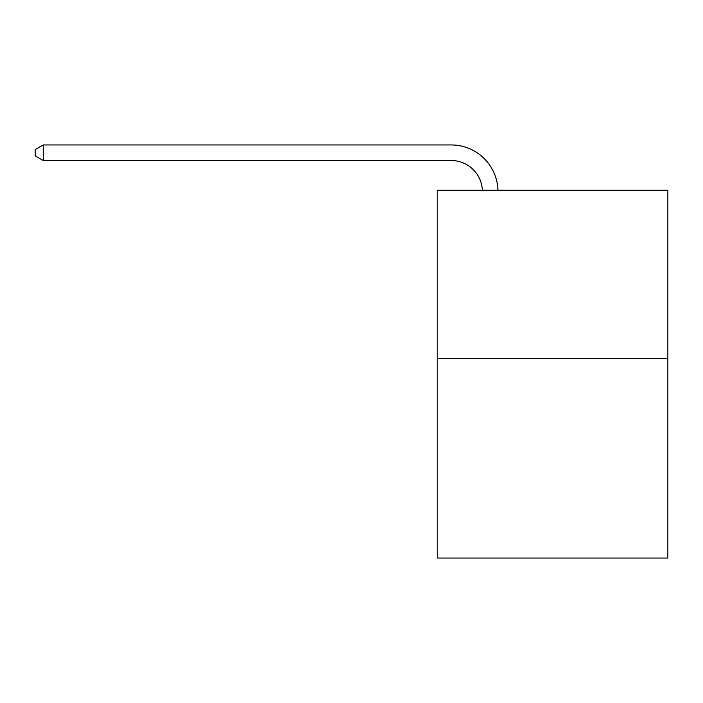 <?xml version="1.0" encoding="UTF-8"?>
<svg xmlns="http://www.w3.org/2000/svg" width="703" height="703" viewBox="0 0 703 703"><rect width="100%" height="100%" fill="white"/><g stroke="black" fill="none" stroke-linecap="round" stroke-linejoin="round"><path stroke-width="1.05" d="M667.85 358.574L667.85 190.267L437.213 190.267L437.213 558.05L667.85 558.05L667.85 358.574L437.213 358.574M451.238 160.539A31.169 31.169 0 0 1 482.372 190.267A31.169 31.169 0 0 0 451.238 160.539A31.169 31.169 0 0 1 482.372 190.267A31.169 31.169 0 0 0 451.238 160.539A31.169 31.169 0 0 1 482.372 190.267A31.169 31.169 0 0 0 451.238 160.539A31.169 31.169 0 0 1 482.372 190.267A31.169 31.169 0 0 0 451.238 160.539A31.169 31.169 0 0 1 482.372 190.267A31.169 31.169 0 0 0 451.238 160.539A31.169 31.169 0 0 1 482.372 190.267A31.169 31.169 0 0 0 451.238 160.539A31.169 31.169 0 0 1 482.372 190.267A31.169 31.169 0 0 0 451.238 160.539A31.169 31.169 0 0 1 482.372 190.267A31.169 31.169 0 0 0 451.238 160.539A31.169 31.169 0 0 1 482.372 190.267A31.169 31.169 0 0 0 451.238 160.539A31.169 31.169 0 0 1 482.372 190.267A31.169 31.169 0 0 0 451.238 160.539A31.169 31.169 0 0 1 482.372 190.267A31.169 31.169 0 0 0 451.238 160.539A31.169 31.169 0 0 1 482.372 190.267A31.169 31.169 0 0 0 451.238 160.539A31.169 31.169 0 0 1 482.372 190.267A31.169 31.169 0 0 0 451.238 160.539A31.169 31.169 0 0 1 482.372 190.267A31.169 31.169 0 0 0 451.238 160.539A31.169 31.169 0 0 1 482.372 190.267A31.169 31.169 0 0 0 451.238 160.539A31.169 31.169 0 0 1 482.372 190.267A31.169 31.169 0 0 0 451.238 160.539A31.169 31.169 0 0 1 482.372 190.267A31.169 31.169 0 0 0 451.238 160.539A31.169 31.169 0 0 1 482.372 190.267A31.169 31.169 0 0 0 451.238 160.539A31.169 31.169 0 0 1 482.372 190.267A31.169 31.169 0 0 0 451.238 160.539A31.169 31.169 0 0 1 482.372 190.267A31.169 31.169 0 0 0 451.238 160.539A31.169 31.169 0 0 1 482.372 190.267A31.169 31.169 0 0 0 451.238 160.539A31.169 31.169 0 0 1 482.372 190.267A31.169 31.169 0 0 0 451.238 160.539L43.252 160.539L35.15 155.864L35.15 149.625L43.252 144.95L451.238 144.95A46.75 46.75 0 0 1 497.961 190.267M43.252 160.539L43.252 144.95L451.238 144.95"/></g></svg>
